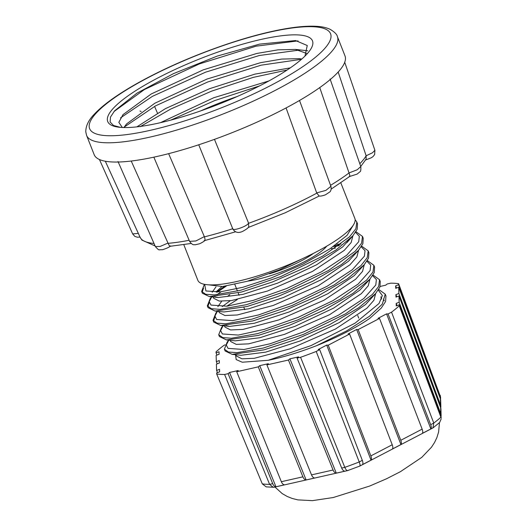 <?xml version="1.0" encoding="UTF-8"?>
<svg xmlns="http://www.w3.org/2000/svg" width="527" height="527" viewBox="0 0 527 527"><rect width="100%" height="100%" fill="white"/><g stroke="black" fill="none" stroke-linecap="round" stroke-linejoin="round"><path stroke-width="0.79" d="M183.831 244.732L197.836 280.292A84.373 18.834 -21.5 0 0 237.446 281.352A84.373 18.834 -21.5 0 0 318.947 250.509A84.373 18.834 -21.5 0 0 354.842 218.441L340.837 182.889M326.753 246.142A51.475 11.489 158.5 0 1 256.781 279.468A51.475 11.489 158.5 0 1 247.73 281.128M312.439 253.889L279.04 270.002L247.064 281.319L222.506 286.523L208.633 284.83M375.665 293.519L373.913 300.245L366.983 308.143L335.31 329.118L290.232 348.795L254.33 358.294L241.959 358.828L236.333 355.949L235.852 354.737M375.58 293.618L365.56 304.534L339.316 322.544L300.502 340.831L265.687 352.141L241.037 355.27L232.17 354.361L264.099 349.829L294.982 339.81L329.77 324.553L358.65 307.827L375.58 293.618L379.921 287.031L380.263 281.53L379.552 279.725L373.011 275.008M369.98 279.086L368.228 285.812L361.298 293.704L329.625 314.678L284.547 334.355L248.645 343.854L236.274 344.388L230.642 341.509L230.167 340.304M369.895 279.178L359.875 290.094L333.631 308.104L294.817 326.391L260.002 337.702L235.352 340.837L226.485 339.922L258.408 335.396L289.297 325.37L324.085 310.12L352.965 293.387L369.895 279.178L374.236 272.597L374.578 267.09L373.867 265.285L367.326 260.569M364.295 264.646L362.543 271.372L355.606 279.264L323.94 300.245L278.855 319.915L242.96 329.421L230.582 329.948L224.957 327.069L224.482 325.864M216.946 311.879L215.886 313.025L213.027 320.304L213.738 322.109L220.773 325.482L252.723 320.956L283.605 310.93L318.387 295.687L347.267 278.954L364.203 264.752L354.19 275.654L327.932 293.671L289.106 311.964L254.291 323.268L229.647 326.397L226.063 325.614M358.604 250.206L356.851 256.932L349.921 264.824L318.249 285.805L273.17 305.476L237.269 314.981L224.897 315.508L219.272 312.636L218.791 311.424M212.15 296.352L210.194 298.585L207.342 305.864L208.053 307.669L215.082 311.049L247.038 306.516L277.92 296.497L312.702 281.247L341.582 264.514L358.518 250.312L348.499 261.214L322.241 279.238L283.407 297.524L248.592 308.835L223.955 311.958L215.082 311.042M217.855 306.661L221.689 301.253M352.919 235.767L351.166 242.499L344.236 250.391L312.564 271.365L267.479 291.042L231.584 300.542L219.212 301.075L213.58 298.196L213.02 296.773M216.05 291.886L221.88 286.589M349.408 239.416L342.813 246.781L316.562 264.798L277.736 283.085L242.921 294.395L218.277 297.518L214.687 296.741M212.17 292.221L216.004 286.82M227.4 296.47L229.798 294.764M336.489 244.291L341.022 244.067M204.371 284.31L201.657 291.424L205.655 294.264L214.285 294.922L240.635 290.278L280.713 276.622L322.873 256.036L349.526 236.807L355.903 228.705L356.805 221.972L355.126 219.66M201.657 291.431L202.368 293.229L209.41 296.609L241.346 292.083L272.235 282.057L307.024 266.8L335.903 250.068L352.833 235.865L357.174 229.278L357.517 223.777L356.805 221.972M207.342 305.864L211.347 308.703L219.976 309.362L246.326 304.711L286.405 291.062L328.558 270.476L355.211 251.241L361.588 243.145L362.49 236.412L355.949 231.689M358.518 250.312L362.859 243.724L363.202 238.217L362.49 236.412M213.027 320.304L217.032 323.137L225.661 323.795L252.011 319.151L292.09 305.502L334.25 284.909L360.903 265.68L367.273 257.578L368.182 250.852L361.634 246.129M338.729 245.773L333.36 246.524M364.203 264.752L368.544 258.158L368.893 252.657L368.182 250.852M335.396 248.125L331.43 248.77M223.514 325.238L221.564 327.471L218.718 334.744L222.717 337.576L231.346 338.235L257.696 333.591L297.781 319.935L339.935 299.349L366.588 280.12L372.964 272.018L373.867 265.285M229.199 339.678L227.249 341.918L224.403 349.177L228.408 352.016L237.038 352.675L263.388 348.024L303.466 334.375L345.62 313.789L372.279 294.56L378.649 286.457L379.552 279.725M203.547 288.137L202.151 292.274M226.36 286.036L217.401 292.123M221.07 291.774L217.052 294.745M209.232 302.57L207.836 306.714M237.302 299.56L226.762 306.213M214.917 317.01L213.521 321.154M218.718 334.744L219.43 336.549L226.485 339.922M224.403 349.177L225.115 350.982L232.17 354.361M440.796 413.8L440.612 407.529A5.31 5.158 178.3 0 1 440.928 409.136L441.112 415.408A5.31 5.158 -1.7 0 0 440.796 413.8L399.15 302.281L396.179 303.394L396.251 305.904L399.229 304.79L399.255 305.812L440.895 417.213A106.223 23.715 -21.5 0 1 433.774 423.069L391.541 312.155L388.063 313.967L386.561 313.875L430.862 428.938A5.31 2.22 -117.6 0 0 430.691 424.683L433.774 423.069L432.937 427.917L359.888 466.033L347.655 470.591L273.921 487.271L266.207 486.876L262.301 483.885L216.683 373.966L216.65 372.945L219.627 371.838L219.548 369.328L216.577 370.441L217.486 372.635M281.339 481.704L236.722 371.733L238.191 370.527L229.568 372.477L228.099 373.683L224.594 374.48L269.607 484.353L272.722 483.654A5.31 2.938 77.3 0 0 275.944 486.77L284.567 484.82A5.31 2.938 77.3 0 1 281.339 481.704L302.893 476.83L258.276 366.858L259.745 365.652L268.368 363.702L266.899 364.908L311.516 474.88A5.31 2.938 77.3 0 0 314.738 477.996L306.121 479.945L259.745 365.652M224.594 374.48A108.351 24.189 158.5 0 1 216.683 373.966M336.292 473.121L344.915 471.171A5.31 2.938 -102.7 0 1 341.687 468.055L344.803 467.35L300.574 357.293L297.07 358.083L298.539 356.878L289.916 358.828L288.453 360.033L333.071 470.005A5.31 2.938 77.3 0 0 336.292 473.121L289.916 358.828M319.685 349.645L316.207 351.456L359.23 461.962L362.312 460.354A5.31 2.22 62.4 0 1 362.484 464.616L371.028 460.157L326.727 345.086L318.176 349.546L319.685 349.645L362.312 460.354M316.207 351.456A108.351 24.189 158.5 0 1 300.574 357.293M399.255 305.812A108.351 24.189 158.5 0 1 391.541 312.155M440.473 399.104A5.31 5.158 178.3 0 0 440.282 396.238L398.61 283.697L398.636 284.718L395.665 285.825L395.737 288.335L398.708 287.228L440.355 398.741A5.31 5.158 -1.7 0 1 440.671 400.355L440.855 406.627A5.31 5.158 -1.7 0 1 440.73 407.885M380.145 286.444L385.718 285.186L387.187 283.981L390.691 283.183A108.351 24.189 158.5 0 1 398.61 283.697M216.577 370.441L216.393 364.164L219.364 363.057L219.291 360.547L216.32 361.654L216.136 355.382L219.107 354.269L219.034 351.759L216.063 352.873L216.03 351.852A108.351 24.189 158.5 0 1 223.744 345.508L225.167 344.77M216.063 352.873L216.972 355.073M228.099 373.683L272.722 483.654M341.687 468.055L297.07 358.083M430.691 424.683L388.063 313.967M399.229 304.79L440.868 416.31A5.31 5.158 -1.7 0 1 441.185 417.918L440.868 416.31M440.282 396.238L398.636 284.718M229.568 372.477L275.944 486.77M396.495 288.052L395.665 285.825M433.234 427.733L439.656 422.45L441.204 418.807M359.572 466.013C360.369 466.164 360.257 464.814 359.23 461.962A106.223 23.715 -21.5 0 1 344.803 467.35C346.055 470.124 347.155 471.098 348.11 470.295M273.269 487.337L269.607 484.353A106.223 23.715 -21.5 0 1 262.301 483.885M440.256 395.329L440.598 397.845M356.641 329.48L348.097 333.94L349.599 334.039L392.226 444.748A5.31 2.22 -117.6 0 1 392.398 449.004L400.948 444.551L356.641 329.48L358.149 329.579L400.777 440.289A5.31 2.22 62.4 0 1 400.948 444.551M386.561 313.875L378.011 318.334L379.519 318.427L422.147 429.136A5.31 2.22 62.4 0 1 422.318 433.398L430.862 428.938M396.179 303.394L397.009 305.62M440.855 406.627A5.31 5.158 -1.7 0 0 440.539 405.019L398.893 293.499L395.922 294.606L395.994 297.116L398.965 296.009L440.612 407.529M395.922 294.606L396.752 296.833M380.817 296.872L381.653 299.053M217.229 363.854L216.32 361.654M306.121 479.945A5.31 2.938 -102.7 0 1 302.893 476.83M326.727 345.086L328.229 345.185L370.856 455.895A5.31 2.22 62.4 0 1 371.028 460.157M441.112 415.408A5.31 5.158 -1.7 0 1 440.987 416.673M383.531 298.928L384.269 300.858M236.722 371.733L258.276 366.858M266.899 364.908L288.453 360.033M328.229 345.185L349.599 334.039M358.149 329.579L379.519 318.427M399.15 302.281L398.965 296.009M398.893 293.499L398.708 287.228M381.271 308.058L369.704 318.413L381.271 308.058L385.612 301.47L385.955 295.97L385.244 294.165L378.696 289.442M369.704 318.413A84.906 18.952 158.5 0 1 316.615 345.666C298.98 352.458 282.834 357.332 268.177 360.297L311.154 345.547L355.073 323.156L379.025 303.506L382.352 295.581L378.274 290.113M316.615 345.666L346.641 330.897L369.348 316.345L382.259 304.165L385.244 294.165M228.79 340.159L226.287 345.001L228.053 348.393L244.008 349.506L270.12 343.762L303.769 331.812L338.663 315.054L363.821 298.506L375.791 285.021L376.39 279.554L372.589 275.674M223.099 325.726L220.596 330.561L222.368 333.96L238.323 335.067L264.435 329.329L298.084 317.373L332.978 300.621L358.136 284.073L370.106 270.582L370.705 265.114L366.904 261.24M230.246 300.726L222.196 306.615M217.486 311.193L214.917 316.055L216.623 319.481L232.493 320.647L258.592 314.935L292.241 302.999L327.195 286.233L352.405 269.659L364.414 256.162L365.02 250.681L361.212 246.801M339.678 245.081L334.586 245.668M224.561 286.286L216.505 292.182M211.729 296.846L209.226 301.681L210.991 305.08L226.946 306.194L253.059 300.449L286.708 288.5L321.602 271.741L346.759 255.193L358.729 241.709L359.328 236.241L355.527 232.361M204.634 284.363L205.938 290.99L220.339 291.859L242.901 287.274L271.319 277.92L303.111 264.04L330.198 248.665L347.095 235.325L353.9 224.14M235.536 354.704L236.182 359.579L242.229 362.22L268.177 360.297M313.427 253.388A42.45 9.479 158.5 0 1 269.495 273.796M237.288 96.481A100.822 22.509 -21.5 0 0 200.635 110.914M159.371 122.923A110.051 24.571 158.5 0 1 119.682 127.297A110.051 24.571 158.5 0 1 138.173 89.129A110.051 24.571 158.5 0 1 260.832 39.485A110.051 24.571 158.5 0 1 307.663 53.253A110.051 24.571 158.5 0 1 159.371 122.923M120.492 127.376L113.522 125.492L110.13 121.994L110.499 117.053L114.616 110.802L136.948 93.16L173.541 73.602L217.256 56.079L259.521 44.136L295.607 40.559L307.254 45.513L304.981 56.079M157.448 156.367A134.787 30.092 -21.5 0 0 205.168 142.626A134.787 30.092 -21.5 0 0 296.088 102.442A134.787 30.092 -21.5 0 0 329.072 80.506A134.787 30.092 -21.5 0 0 344.638 62.522L344.645 62.496A134.787 30.092 -21.5 0 0 344.987 55.869L337.405 36.62A134.787 30.092 158.5 0 1 280.054 87.844A134.787 30.092 158.5 0 1 149.866 137.119A134.787 30.092 158.5 0 1 86.593 135.419L94.175 154.668A134.787 30.092 -21.5 0 0 119.603 161.98A134.787 30.092 -21.5 0 0 157.448 156.367M330.903 186.308L325.917 190.366L316.687 192.902L286.075 107.93M330.08 78.971L360.797 166.558L357.181 169.786L349.032 172.942A122.336 27.312 158.5 0 1 330.534 185.32M348.94 172.685L319.751 87.581M138.331 233.402L132.659 233.916M131.23 161.031L167.988 243.072L160.083 246.465L155.373 246.55L118.008 161.539M167.988 243.072L168.093 243.322C169.384 246.096 170.201 246.952 170.544 245.872M168.627 153.653L204.331 236.61L195.86 240.964L189.588 241.359M204.331 236.61L204.43 236.86C205.306 239.805 205.207 241.017 204.133 240.503M214.469 139.359L248.527 223.033C247.914 226.188 231.274 231.873 232.776 228.422M198.738 144.78L232.763 228.843M248.527 223.033L248.698 226.202C249.251 227.183 247.203 228.929 242.545 231.439C238.244 233.362 234.989 232.512 232.776 228.876M299.52 100.466L330.916 186.347C331.865 190.016 329.849 192.019 329.909 191.874L325.469 194.812C322.34 195.912 320.225 196.314 319.125 196.004L316.687 192.902M374.901 150.267L372.503 152.764L366.133 155.781A122.336 27.312 158.5 0 1 359.796 163.706M366.048 155.524L338.169 72.041M349.236 176.367C350.112 176.914 350.04 175.774 349.032 172.942M139.998 111.045L141.177 111.493M157.435 113.074L154.582 106.395M360.758 166.44L366.113 159.134L366.133 155.781M268.941 80.921L213.83 97.706L160.432 122.686M290.318 67.858L254.897 74.129L209.535 88.714L165.412 108.648L136.888 126.862M301.819 59.017L299.145 58.655L281.675 59.077L260.47 62.7L206.959 79.07L154.839 103.233L126.605 123.898L123.911 127.547M306.648 53.425L295.482 49.413L278.012 49.841L256.807 53.464L203.31 69.834L151.203 93.99L122.975 114.655L118.838 122.356L122.323 127.494M113.984 111.553L144.385 89.557L199.259 63.958L256.162 46.159L298.084 40.889M120.545 117.864L152.389 96.355L205.497 72.206L259.297 55.513L299.586 50.052M295.482 49.413L307.735 50.783M124.188 127.099L155.458 105.907L207.651 82.014L261.128 65.183L301.516 59.281M140.136 126.704L170.629 109.089L211.597 91.138L253.171 77.41L287.09 70.038M170.748 120.123L214.693 100.585L259.521 85.914M311.516 474.88L333.071 470.005M400.777 440.289L422.147 429.136M370.856 455.895L392.226 444.748M440.539 405.019L440.355 398.741M269.791 32.121A129.477 28.906 158.5 0 1 315.278 57.417A129.477 28.906 158.5 0 1 150.412 130.294A129.477 28.906 158.5 0 1 104.919 104.998A129.477 28.906 158.5 0 1 269.791 32.121M154.016 243.454A122.336 27.312 158.5 0 1 140.11 237.288L105.321 161.236M189.134 240.279A122.336 27.312 158.5 0 1 168.093 243.322M232.717 228.725A122.336 27.312 158.5 0 1 204.43 236.86M316.786 193.152A122.336 27.312 158.5 0 1 248.619 223.283M244.791 309.718L243.849 307.333M239.106 295.278L238.164 292.893M237.453 291.088L234.838 284.448M439.472 422.614L438.602 432.048L436.863 437.647L434.564 442.463L431.488 447.206L421.758 457.383L400.415 471.685L386.515 478.779L369.664 486.052L333.255 497.521L312.412 500.65L297.867 499.879L292.333 498.502L287.353 496.546L282.255 493.634L274.949 487.04M346.97 242.578L352.833 235.865M209.41 296.609L218.277 297.518M220.773 325.482L229.647 326.397M215.886 313.025L217.842 310.785M358.735 318.091L357.714 315.508M337.405 36.62C337.043 34.472 334.632 32.042 330.159 29.334C326.595 27.674 322.228 26.679 317.056 26.35C305.285 25.599 289.771 27.404 270.516 31.758C235.266 39.644 190.095 56.191 154.161 74.373C143.272 79.854 133.423 85.334 124.609 90.809C111.302 99.076 101.263 106.81 94.485 114.01C88.641 119.919 85.743 125.867 85.789 131.862L86.593 135.419M139.991 237.038L137.409 237.229L134.833 236.399L132.672 233.948L99.438 159.516M204.786 240.49C204.469 241.122 202.763 242.209 199.68 243.751L195.109 244.805C193.844 244.396 192.895 245.865 189.608 241.399L153.844 157.158M248.098 227.552L285.377 212.717L319.276 196.004M204.707 240.562L235.562 231.808M170.28 246.247C169.121 247.242 166.585 248.388 162.672 249.673L159.543 249.785C158.989 250.246 157.599 249.166 155.373 246.55M170.142 246.287L191.149 243.474M140.11 237.288L141.915 240.075L155.116 245.964M360.797 166.558C360.988 169.911 360.718 171.631 359.994 171.723L357.135 174.094L349.625 176.486M331.18 189.101L349.704 176.446M344.671 62.107L374.908 150.307M374.914 150.307L374.625 154.569L372.951 156.644L371.245 157.797L365.639 159.977"/></g></svg>
